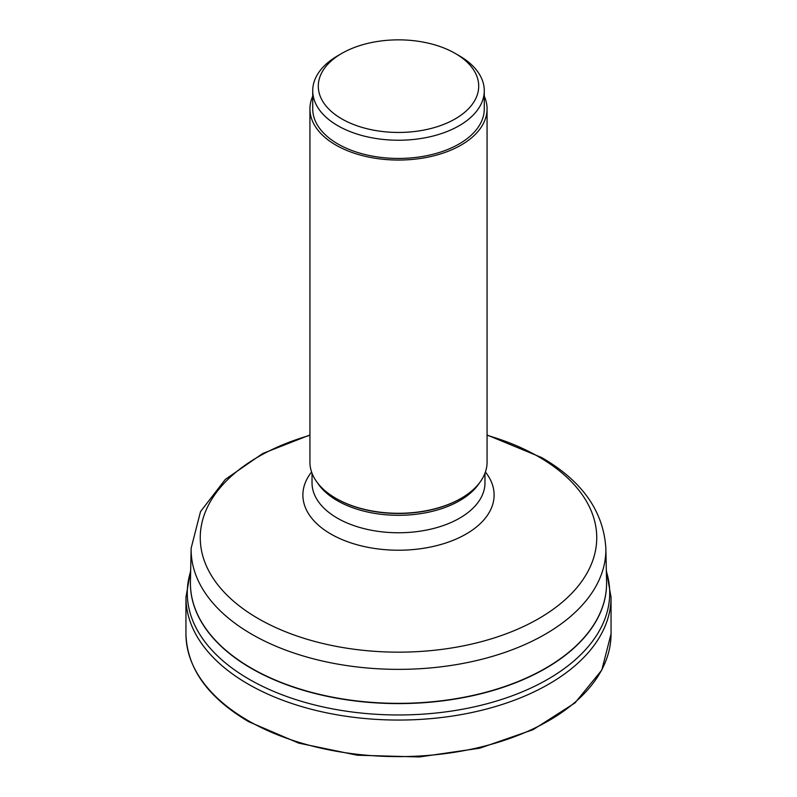 <?xml version="1.0" encoding="UTF-8"?>
<svg xmlns="http://www.w3.org/2000/svg" width="797" height="797" viewBox="0 0 797 797"><rect width="100%" height="100%" fill="white"/><g stroke="black" fill="none" stroke-linecap="round" stroke-linejoin="round"><path stroke-width="1.2" d="M487.067 108.93L487.067 462.17A88.567 51.128 180 0 1 461.124 498.324A88.567 51.128 180 0 1 335.876 498.324L335.876 498.324A88.567 51.128 180 0 1 309.933 462.17L309.933 108.93A88.567 51.128 0 0 0 335.876 145.084A88.567 51.128 0 0 0 432.392 156.162A88.567 51.128 0 0 0 487.067 108.93A88.567 51.128 0 0 0 484.277 96.198M335.876 498.324L336.434 498.653L335.876 498.324M312.723 96.198A88.567 51.128 0 0 0 309.933 108.93M484.277 90.709L484.277 108.93A85.777 49.524 180 0 1 431.326 154.678A85.777 49.524 180 0 1 337.848 143.938A85.777 49.524 180 0 1 312.723 108.93L312.723 90.709A85.777 49.524 0 0 0 337.848 125.727A85.777 49.524 0 0 0 459.152 125.727A85.777 49.524 0 0 0 484.277 90.709A85.777 49.524 0 0 0 459.152 55.69L455.207 53.409A80.198 46.296 0 0 0 341.793 53.409L341.793 53.409A80.198 46.296 0 0 0 341.793 118.892A80.198 46.296 0 0 0 455.207 118.892A80.198 46.296 0 0 0 455.207 53.409L459.152 55.69M341.793 53.409L337.848 55.69A85.777 49.524 0 0 0 312.723 90.709M611.05 633.904A212.55 122.718 180 0 1 479.844 747.277A212.55 122.718 180 0 1 248.206 720.677A212.55 122.718 180 0 1 185.95 633.904L185.95 597.342A212.55 122.718 0 0 0 248.206 684.115A212.55 122.718 0 0 0 479.844 710.715A212.55 122.718 0 0 0 611.05 597.342L611.05 633.904L601.805 670.068L575.016 702.894L533.143 729.654L479.774 748.194L419.441 756.961L357.325 755.227L298.726 743.133L248.664 721.693C207.838 697.514 186.926 668.245 185.95 633.904M190.652 571.329A211.215 121.941 0 0 0 249.142 679.253A211.215 121.941 0 0 0 496.431 701.071A211.215 121.941 0 0 0 606.348 571.329M190.413 582.597A208.087 120.138 0 0 0 190.413 583.454A208.087 120.138 0 0 0 251.354 668.414A208.087 120.138 0 0 0 251.424 668.444A208.087 120.138 0 0 0 478.17 694.446A208.087 120.138 0 0 0 606.587 583.454A208.087 120.138 0 0 0 606.587 582.597M190.433 581.74L191.15 548.167A207.369 119.719 0 0 0 251.792 634.253A207.369 119.719 0 0 0 251.872 634.302A207.369 119.719 0 0 0 479.037 659.966A207.369 119.719 0 0 0 605.85 548.167L606.567 581.74A208.087 120.138 180 0 1 479.356 693.918A208.087 120.138 180 0 1 251.424 668.205A208.087 120.138 180 0 1 251.364 668.165A208.087 120.138 180 0 1 190.433 581.74L190.413 583.454M487.067 435.311A198.234 114.449 180 0 1 538.672 456.781A198.234 114.449 180 0 1 538.752 456.82A198.234 114.449 180 0 1 538.633 618.661A198.234 114.449 180 0 1 258.328 618.631A198.234 114.449 180 0 1 258.248 618.592A198.234 114.449 180 0 1 309.933 435.311M311.587 472.003A95.61 55.202 0 0 0 330.894 534.05A95.61 55.202 0 0 0 330.934 534.07A95.61 55.202 0 0 0 453.114 540.326A95.61 55.202 0 0 0 485.413 472.003M484.974 473.219L484.974 482.843A86.474 49.922 180 0 1 431.615 528.959A86.474 49.922 180 0 1 337.39 518.16A86.474 49.922 180 0 1 337.36 518.14A86.474 49.922 180 0 1 312.025 482.843L312.025 473.219M317.425 482.753A86.474 49.922 0 0 0 337.36 500.695A86.474 49.922 0 0 0 337.42 500.725A86.474 49.922 0 0 0 479.575 482.753M460.845 498.484A87.78 50.679 180 0 1 460.566 498.653A87.78 50.679 180 0 1 336.493 498.683A87.78 50.679 180 0 1 336.434 498.653M611.05 597.342L606.328 570.313M190.672 570.313L185.95 597.342M606.567 581.74L606.587 583.454M191.15 548.167L200.515 511.594L225.332 479.395L262.751 453.483L309.933 434.983M487.067 434.983L541.671 457.568C582.019 480.89 603.419 511.096 605.85 548.167M460.566 498.653L461.124 498.324"/></g></svg>
